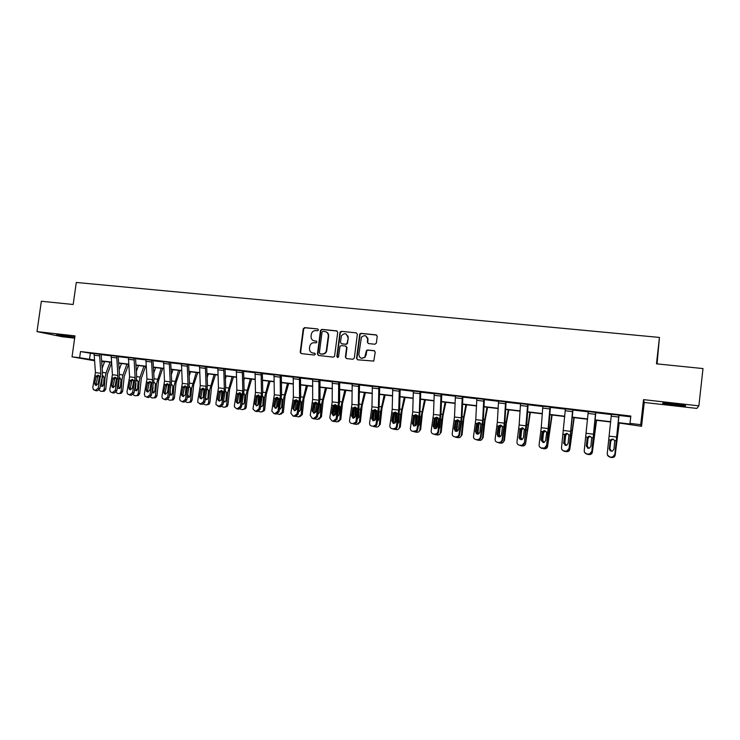 <?xml version="1.0" encoding="UTF-8"?>
<svg xmlns="http://www.w3.org/2000/svg" width="740" height="740" viewBox="0 0 740 740"><rect width="100%" height="100%" fill="white"/><g stroke="black" fill="none" stroke-linecap="round" stroke-linejoin="round"><path stroke-width="1.11" d="M318.505 329.947L317.756 328.949L304.639 327.617L303.243 328.791L300.19 352.296L301.254 353.6L314.38 355.043L315.37 354.229L314.62 353.221L312.909 353.026C310.541 352.518 309.403 350.982 309.496 348.429L309.755 346.422C310.338 343.952 311.836 342.713 314.25 342.722L315.952 342.907L316.942 342.084L316.193 341.075L314.482 340.9C312.114 340.391 310.976 338.865 311.068 336.312L311.318 334.36C311.91 331.844 313.409 330.604 315.823 330.604L317.525 330.78L318.505 329.947M674.27 403.911C665.177 402.967 661.375 402.8 662.855 403.402L673.937 405.048C683.02 406.001 686.84 406.168 685.425 405.566L674.27 403.911M74.823 337.107L56.647 334.859L74.777 337.44M374.921 344.239L376.373 343.046L377.224 336.339L376.105 334.878L361.009 333.342L359.76 333.981L356.541 358.327L357.642 359.797L373.793 361.083L375.217 352.147L374.107 350.677L367.623 349.992L366.476 350.483L364.802 357.143C361.49 359.233 359.501 358.336 358.835 354.451L361.407 337.218C364.718 334.628 366.8 335.387 367.66 339.484L367.327 342.102L368.446 343.564L374.921 344.239M698.875 405.844L643.55 399.637L644.253 402.468L696.886 408.415L698.875 405.844L703 368.566L656.473 363.83L659.451 337.431L76.294 282.458L73.177 304.492L41.348 301.254L37 331.613L74.99 335.877L72.03 356.837L79.642 357.744L80.512 351.565L630.832 416.046L629.999 423.391L640.711 424.668L641.562 426.296L618.279 422.91M643.55 399.637L640.711 424.668M337.708 332.306L336.617 330.863L321.891 329.374L320.494 330.429L317.432 354.053L318.505 355.496L333.25 357.115L334.554 356.356L337.708 332.306M341.334 331.344L356.245 332.861L357.346 334.314L354.312 358.086L352.869 359.27L346.477 358.567L345.377 357.106L346.607 347.486L345.515 346.033L341.288 345.589L339.984 346.348L338.476 357.096L336.82 356.578L340.002 332.177L341.334 331.344L356.245 332.861M37 331.613L62.04 336.728L74.675 338.152M657.065 363.895L659.451 337.431M80.512 351.565L94.054 353.812M101.121 354.645L111.13 355.82M118.224 356.652L128.399 357.846M135.522 358.678L145.873 359.899M153.013 360.732L163.549 361.971M170.7 362.813L181.42 364.071M188.598 364.913L199.504 366.198M206.71 367.04L217.801 368.344M225.025 369.186L236.319 370.518M243.562 371.369L255.05 372.71M262.321 373.571L274.013 374.94M281.302 375.8L293.197 377.197M300.505 378.048L312.613 379.472M319.948 380.332L332.26 381.775M339.623 382.645L352.157 384.115M359.538 384.976L372.294 386.474M379.694 387.344L392.681 388.87M400.1 389.74L413.327 391.293M420.764 392.172L434.223 393.745M441.688 394.624L455.396 396.233M462.879 397.112L476.828 398.749M484.33 399.628L498.538 401.302M506.058 402.181L520.516 403.883M528.073 404.762L542.79 406.491M550.366 407.379L565.351 409.146M572.945 410.034L588.217 411.829M595.83 412.717L611.37 414.548M619.01 415.436L630.748 416.814M101.149 354.414L94.091 353.517M116.772 390.924L119.492 374.421L118.224 356.939L118.798 356.486L110.621 355.413L111.167 355.514L112.415 374.727L109.798 389.638L110.371 391.802L111.49 392.357L112.591 392.496L115.283 390.35L116.772 390.924L114.09 393.07L112.591 392.496M135.54 358.456L128.436 357.55M151.395 395.382L154.087 378.677L153.013 361.028L153.596 360.574L145.355 359.492L145.91 359.594L146.964 378.991L144.365 394.087L144.818 396.113L146.122 396.834L147.242 396.982L149.98 394.809L151.395 395.382L148.666 397.546L147.242 396.982M168.998 397.648L171.68 380.85L170.7 363.109L171.301 362.646L163.013 361.564L163.577 361.675L164.53 381.165L161.949 396.353L162.338 398.277L163.734 399.119L164.872 399.267L167.629 397.084L168.998 397.648L166.25 399.831L164.872 399.267M188.626 364.681L180.884 363.654L181.457 363.775L182.299 383.366L179.737 398.638L180.042 400.442L181.55 401.422L182.706 401.57L185.481 399.378L186.804 399.942L184.038 402.135L182.706 401.57M205.387 366.531L206.081 386.299L203.546 401.7L204.823 402.264L207.478 385.253L206.71 367.336L207.32 366.874L199.541 365.893M225.053 368.955L217.838 368.039M243.589 371.129L236.356 370.213M262.349 373.33L254.486 372.294L255.087 372.414L255.476 392.404L252.988 408.998L254.93 410.922L256.142 411.079L259.009 408.832L260.147 409.387L257.279 411.625L256.142 411.079M281.32 375.55L273.439 374.514L274.041 374.644L274.318 394.735L271.811 411.107L273.828 413.364L275.039 413.521L277.935 411.264L279.026 411.819L276.14 414.067L275.039 413.521M299.432 377.557L299.534 397.852L297.091 413.734L298.127 414.271L300.708 396.742L300.496 378.353L301.152 377.881L293.225 376.901M319.967 380.092L312.03 379.037L312.641 379.176L312.668 399.471L310.245 415.418L312.289 418.35L313.538 418.507L316.48 416.222L317.46 416.768L314.528 419.043L313.538 418.507M339.642 382.395L332.297 381.489M352.203 383.746L358.623 384.532L358.345 405.113L355.968 421.3L356.837 421.837L358.909 409.155L359.52 385.29L360.204 384.809L352.194 383.829M372.34 386.114L378.843 386.9L378.427 407.601L376.068 423.891L376.891 424.418L378.926 411.653L379.675 387.658L380.369 387.177L372.331 386.197M400.127 389.49L392.718 388.593M420.043 391.71L419.339 412.652L417.027 429.154L417.73 429.672L419.7 416.74L420.746 392.487L421.458 391.996L413.355 391.025M441.715 394.374L434.26 393.486M455.896 436.933L454.536 436.757C452.908 436.378 452.14 435.351 452.214 433.677L454.49 416.999L455.433 395.882L454.749 395.78L462.963 396.742L463.592 396.936L462.852 397.436L462.019 416.611L459.596 435.065L458.449 436.942L456.488 437.433L455.896 436.933L457.866 436.443L459.022 434.556L459.596 435.065M484.358 399.378L476.856 398.49M506.086 401.922L498.566 401.043M528.101 404.503L520.553 403.624M550.033 406.954L546.564 446.257L548.895 427.313L550.384 407.148L551.115 407.204L542.818 406.232M572.973 409.766L565.388 408.878M595.857 412.457L588.245 411.56M609.88 456.867L611.471 457.514L609.88 456.867C608.095 456.46 607.226 455.378 607.253 453.62L611.416 414.178L618.899 415.057L614.783 455.045L619.038 415.205L619.787 415.26L611.407 414.28M644.253 402.468L641.562 426.296M103.397 361.37L103.332 361.869L101.658 361.666M618.307 422.623L630.563 424.094L629.999 423.391M79.642 357.744L94.424 360.047M101.593 360.907L111.472 362.082M118.659 362.942L128.714 364.145M135.919 365.005L146.15 366.226M153.374 367.096L163.79 368.335M171.033 369.204L181.633 370.472M188.904 371.332L199.689 372.627M206.969 373.496L217.949 374.801M225.256 375.68L236.43 377.012M243.747 377.89L255.124 379.25M262.46 380.12L274.05 381.507M281.404 382.386L293.197 383.792M300.57 384.671L312.576 386.104M319.967 386.992L332.186 388.454M339.595 389.332L352.036 390.822M359.464 391.71L372.137 393.227M379.583 394.115L392.478 395.65M399.942 396.548L413.077 398.111M420.561 399.008L433.936 400.608M441.429 401.496L455.054 403.124M462.565 404.022L476.44 405.677M483.969 406.584L498.103 408.267M505.651 409.174L520.035 410.885M527.601 411.792L542.263 413.54M549.838 414.446L564.768 416.232M572.362 417.138L587.579 418.96M595.182 419.867L610.676 421.717M94.48 360.732L72.03 356.837M94.442 360.297L93.962 360.241L94.442 360.325M101.648 361.573L103.332 361.869M610.657 421.994L595.163 420.144M587.551 419.238L572.344 417.416M564.75 416.509L549.82 414.724M542.244 413.817L527.583 412.069M520.016 411.163L505.633 409.442M498.085 408.545L483.96 406.852M476.43 405.955L462.556 404.299M455.045 403.402L441.419 401.774M433.927 400.877L420.551 399.276M413.068 398.379L399.933 396.816M392.478 395.918L379.574 394.374M372.137 393.486L359.464 391.978M352.036 391.09L339.595 389.601M332.186 388.713L319.967 387.251M312.576 386.373L300.57 384.939M293.197 384.051L281.404 382.645M274.05 381.766L262.469 380.379M255.133 379.5L243.756 378.14M236.439 377.271L225.265 375.929M217.958 375.06L206.978 373.746M199.698 372.877L188.913 371.591M181.651 370.721L171.051 369.454M163.808 368.585L153.393 367.345M146.169 366.476L135.938 365.255M128.732 364.394L118.678 363.192M111.49 362.332L101.611 361.157M90.335 353.378L89.484 359.464M313.88 340.779L314.482 340.9M316.572 341.214L314.907 341.038M312.437 352.952L312.909 353.026M314.963 353.341L313.344 353.165M317.756 328.949L305.074 327.783L303.678 328.949L300.634 352.296L301.282 353.609M337.135 331.039L322.307 329.531L320.92 330.586L317.858 354.183L318.514 355.496M323.019 331.335L322.029 332.158L319.365 352.804L320.115 353.812L321.918 354.016C323.972 354.09 325.415 353.128 326.248 351.13L328.273 336.117C328.357 333.555 327.21 332.019 324.823 331.52L323.019 331.335M325.989 331.835C327.922 332.602 328.819 334.082 328.68 336.265L326.664 351.26C325.831 353.257 324.388 354.22 322.335 354.146L320.531 353.942M345.987 346.19L346.995 347.624L345.765 357.235L346.44 358.567M341.723 331.502L340.298 332.686L337.218 356.699L337.625 357.596M347.883 337.514C346.773 333.176 344.627 332.593 341.427 335.784L340.437 342.296L341.529 343.749L345.746 344.193L347.023 343.49L348.272 337.662L346.015 333.943M348.272 337.662L347.421 343.637L346.144 344.331L341.917 343.887M365.81 335.914L368.03 339.632L367.697 342.25L368.307 343.536M361.296 358.271L365.171 357.272L365.671 355.191M374.588 350.834L367.993 350.131L366.846 350.612L366.032 355.32M376.651 335.072L361.388 333.5L360.139 334.138L356.921 358.456L357.587 359.788M104.682 361.518L102.166 368.252M110.047 362.165L106.07 372.877L105.071 377.539L104.21 389.296L105.811 389.101L104.386 391.146L103.508 391.257M111.537 362.952L107.337 374.283L105.811 389.101M102.573 375.615L104.072 377.418L103.563 384.791L102.388 386.437L100.409 385.614M104.21 389.296L102.786 391.34L100.797 391.303L99.114 390.036M103.471 376.05L102.203 377.742L101.732 384.18L102.832 386.197M95.552 390.295L93.425 389.666L92.796 387.455L95.432 372.627L94.091 353.507L99.539 354.146L100.853 373.293L98.226 388.158L99.761 388.74L97.088 390.868L95.552 390.295L98.226 388.158M101.149 354.377L102.481 372.322L102.166 377.113L99.761 388.74M98.79 375.356L97.652 376.928L96.015 376.845L94.683 383.237L96.219 383.829L97.652 376.928M94.47 390.156L97.088 390.868M96.006 390.729L95.201 390.424M96.219 383.829L96.524 385.374M96.015 376.845L98.004 375.088L99.475 376.355L98.152 383.681L96.015 385.392L95.155 384.976L94.683 383.237M673.076 403.781L675.259 404.031M121.48 363.525L119.159 369.861M126.901 364.173L122.988 374.958L121.998 379.657L121.11 391.469L122.683 391.275L121.314 393.301L120.324 393.43M128.566 364.376L124.218 376.373L122.683 391.275M119.464 377.714L120.99 379.528L120.463 386.937L119.334 388.583L117.383 387.945M121.11 391.469L119.741 393.504L117.669 393.486L116.032 392.339M120.352 378.131L119.149 379.296M119.038 379.842L118.557 386.317L119.713 388.371M133.662 380.462L133.478 382.793M138.463 365.56L136.354 371.462M143.939 366.217L140.091 377.067L139.111 381.794L138.213 393.671L139.731 393.467L138.435 395.465L137.353 395.632M145.558 366.411L141.285 378.482L139.731 393.467M136.595 379.842L138.093 381.664L137.557 389.111L136.475 390.739L134.56 390.267M138.213 393.671L136.909 395.678L134.717 395.697L133.135 394.661M135.957 383.339L135.568 388.482L136.78 390.563M137.427 380.24L136.53 380.795M116.689 356.125L117.9 375.402L115.283 390.35M111.176 355.478L116.68 356.153M115.773 377.456L114.598 379.046L112.998 378.963L111.675 385.401L113.174 385.993L114.598 379.046M111.49 392.357L114.09 393.07M112.989 392.931L112.147 392.607M113.174 385.993L113.498 387.557M112.998 378.963L114.996 377.206L116.495 378.482L115.19 385.845L113.035 387.566L112.119 387.103L111.675 385.401M134.023 358.16L135.133 377.529L132.534 392.57L133.986 393.144L131.276 395.299L129.815 394.725L132.534 392.57M135.549 358.41L136.687 376.54L133.986 393.144M134.014 358.188L128.436 357.531L129.593 376.845L126.984 391.849L127.502 393.948L129.815 394.725M132.941 379.574L131.738 381.183L130.185 381.109L128.871 387.584L130.333 388.176L131.738 381.183M128.704 394.587L131.276 395.299M130.166 395.151L129.287 394.809M130.333 388.176L130.675 389.767M130.185 381.109L132.183 379.343L133.718 380.628L132.423 388.038L130.249 389.767L129.26 389.231L128.871 387.584M150.942 382.349L150.608 386.437M155.631 367.614L153.744 373.034M161.181 368.27L156.417 383.949L155.502 395.891L156.982 395.687L155.761 397.648L154.567 397.861M162.754 368.464L158.545 380.619L156.982 395.687M153.985 382.007L155.391 383.82L154.836 391.312L153.818 392.912L151.94 392.607M155.502 395.891L154.272 397.861L151.968 397.935L150.442 396.992M153.06 386.992L152.773 390.664L154.04 392.783M168.415 384.328L167.915 390.248M173.003 369.686L171.329 374.579M178.608 370.361L173.928 386.132L172.984 398.148L174.427 397.926L173.308 399.841L171.985 400.118M180.135 370.536L176.009 382.774L174.427 397.926M171.56 384.208L172.883 386.003L172.318 393.541L171.384 395.095L169.525 394.947M172.984 398.148L171.856 400.062L169.414 400.192L167.943 399.35M170.339 390.803L170.172 392.875L171.504 395.021M186.073 386.382L185.416 394.235M190.559 371.785L189.135 376.087M196.23 372.461L191.632 388.343L190.67 400.423L192.067 400.201L191.068 402.033L189.597 402.394M197.71 372.636L193.658 384.957L192.067 400.201M189.347 386.437L190.578 388.213L190.004 395.789L189.153 397.288L187.312 397.306M190.67 400.423L189.662 402.255L187.054 402.477L185.657 401.718M187.794 394.809L189.163 397.288M151.561 360.214L152.57 379.685L149.98 394.809M145.919 359.557L151.552 360.241M150.312 381.72L149.073 383.348L147.556 383.283L146.261 389.795L147.676 390.378L149.073 383.348M146.122 396.834L148.666 397.546M147.537 397.408L146.622 397.038M147.676 390.378L148.037 391.996M147.556 383.283L149.563 381.507L151.126 382.793L149.85 390.248L147.667 391.987L146.603 391.377L146.261 389.795M169.294 362.295L170.2 381.868L167.629 397.084M163.586 361.629L169.294 362.322M167.878 383.884L166.611 385.54L165.131 385.475L163.845 392.034L165.224 392.616L166.611 385.54M163.734 399.119L166.25 399.831M165.113 399.683L164.141 399.286M165.224 392.616L165.603 394.244M165.131 385.475L167.138 383.69L168.738 384.994L167.481 392.496L165.279 394.235L164.132 393.532L163.845 392.034M187.238 364.404L188.034 384.069L185.481 399.378M188.635 364.635L189.477 383.043L186.804 399.942M181.467 363.729L187.238 364.432M185.648 386.086L184.343 387.751L182.91 387.704L181.633 394.291L182.965 394.873L184.343 387.751M181.55 401.422L184.038 402.135M182.891 401.986L181.874 401.561M182.965 394.873L183.372 396.529M182.91 387.704L184.917 385.901L186.554 387.214L185.315 394.762L183.085 396.52L181.864 395.697L181.633 394.291M199.55 365.847L200.272 385.586L197.737 400.95L197.95 402.597L200.744 403.911L203.546 401.7M203.62 388.306L202.279 389.999L200.892 389.943L199.633 396.575L200.919 397.158L202.279 389.999M199.578 403.753L200.744 403.911M200.864 404.318L199.8 403.855M200.919 397.158L201.345 398.832M204.823 402.264L202.029 404.466M200.892 389.943L202.88 388.139L204.582 389.462L203.352 397.056L201.113 398.823L199.791 397.861L199.633 396.575M218.994 406.269L216.071 404.752L215.941 403.291L218.467 387.834L217.847 368.021L223.758 368.714L224.34 388.555L221.815 404.049L223.045 404.604L220.233 406.824L218.994 406.269L221.815 404.049M225.062 368.899L225.691 387.501L223.045 404.604M221.806 390.554L220.428 392.265L219.086 392.219L217.838 398.897L219.086 399.471L220.428 392.265M217.819 406.121L220.233 406.824M219.059 406.667L217.939 406.168M219.086 399.471L219.521 401.163M219.086 392.219L221.306 390.415L222.814 391.728L222.851 392.69L221.602 399.369L219.345 401.145L217.939 400.016L217.838 398.897M236.365 370.167L242.341 370.888L242.803 390.84L240.306 406.427L241.49 406.982L238.65 409.211L237.457 408.656L240.306 406.427M243.599 371.073L244.107 389.767L241.49 406.982M236.356 370.185L236.865 390.1L234.358 405.659L234.413 406.88L236.263 408.508L237.457 408.656M240.204 392.829L238.789 394.559L237.494 394.522L236.263 401.237L237.457 401.811L238.789 394.559M236.263 408.508L238.65 409.211M237.466 409.054L236.282 408.508M237.457 401.811L237.919 403.522M237.494 394.522L239.399 392.69L241.258 394.032L240.065 401.718L237.79 403.504L236.301 402.171L236.263 401.237M261.146 373.071L261.488 393.153L259.009 408.832M262.349 373.275L262.756 392.071L260.147 409.387M255.096 372.359L261.146 373.099M258.815 395.132L257.363 396.871L256.123 396.853L254.902 403.605L256.049 404.17L257.363 396.871M254.93 410.922L257.279 411.625M256.086 411.468L254.875 410.913M256.049 404.17L256.521 405.899M256.123 396.853L257.909 395.021L259.925 396.353L258.75 404.096L256.456 405.89L254.902 403.605M274.05 374.588L280.173 375.328L280.404 395.484L277.935 411.264M281.329 375.495L281.616 394.392L279.026 411.819M277.639 397.463L276.159 399.221L274.966 399.202L273.763 406.001L274.854 406.565L276.159 399.221M273.828 413.364L276.14 414.067M274.919 413.91L273.698 413.346M274.854 406.565L275.345 408.304L273.763 406.001M274.966 399.202L275.354 398.277L277.25 397.371L278.814 398.712L278.86 399.693L277.657 406.5L275.345 408.304M299.432 377.585L293.234 376.864L293.382 397.093L290.894 413.216L292.938 415.843L294.178 416L297.091 413.734M296.694 399.822L295.177 401.598L294.039 401.589L292.846 408.434L293.891 408.989L295.177 401.598M292.938 415.843L294.178 416M293.993 416.38L292.744 415.806M293.891 408.989L294.391 410.737M298.127 414.271L295.223 416.537M294.039 401.589L294.862 400.183L296.333 399.739L297.924 401.089L296.786 408.933L294.455 410.746L292.846 408.434M312.65 379.111L318.921 379.87L318.903 400.248L316.48 416.222M319.976 380.018L320.022 399.119L317.46 416.768M315.98 402.209L314.426 404.003L313.344 403.994L312.16 410.885L313.159 411.44L314.426 404.003M312.289 418.35L314.528 419.043M313.159 411.44L313.668 413.197M313.344 403.994L313.723 403.06L315.656 402.144L317.164 403.226L316.156 411.394L313.806 413.216L312.16 410.885M348.142 336.127L347.911 336.95M338.661 382.164L338.504 402.662L336.099 418.748L337.033 419.284L334.073 421.569L333.139 421.042L336.099 418.748M339.651 382.321L339.577 401.533L337.033 419.284M338.652 382.192L332.306 381.442L332.195 401.885L329.79 417.934L331.871 420.884L333.139 421.042M335.488 404.623L333.907 406.436L332.871 406.436L331.714 413.373L332.649 413.919L333.907 406.436M331.871 420.884L334.073 421.569M332.649 413.919L333.167 415.686M332.871 406.436L333.259 405.502L335.211 404.567L336.848 405.946L336.913 406.945L335.636 414.298L333.379 415.723L331.714 413.373M367.91 338.152L367.688 338.966M352.194 383.773L351.963 404.327L349.567 420.477C349.465 422.096 350.168 423.086 351.694 423.447L352.971 423.613L355.663 422.179L355.968 421.3M355.237 407.074L353.618 408.896L352.647 408.906L351.5 415.889L352.388 416.435L353.618 408.896M351.694 423.447L352.971 423.613M352.388 416.435L352.906 418.193M356.837 421.837L356.541 422.707L353.859 424.131M352.647 408.906L353.026 407.962L355.006 407.028L356.661 408.415L355.589 416.407L353.193 418.257L351.5 415.889M372.34 386.141L371.961 406.796L369.593 423.058C369.491 424.686 370.213 425.676 371.757 426.046L373.053 426.212L375.606 425.047L376.068 423.891M375.217 409.553L373.58 411.394L372.655 411.412L371.526 418.433L372.359 418.979L373.58 411.394M371.757 426.046L373.053 426.212M372.359 418.979L372.868 420.727M376.891 424.418L376.42 425.565L373.876 426.73M372.655 411.412L373.043 410.46L375.041 409.525L376.725 410.913L375.67 418.96L375.319 419.848L373.256 420.82L371.526 418.433M392.727 388.5L399.313 389.305L398.758 410.108L396.418 426.508L397.186 427.026L396.538 428.414L394.152 429.357L393.375 428.839L395.78 427.896L396.418 426.508M400.146 389.397L399.665 408.933L397.186 427.026M392.727 388.528L392.209 409.303L389.869 425.667C389.776 427.304 390.507 428.303 392.071 428.673L393.375 428.839M395.447 412.06L393.773 413.919L392.912 413.938L391.802 421.014L392.579 421.55L393.773 413.919M392.071 428.673L394.152 429.357M392.579 421.55L393.079 423.289M392.912 413.938L393.301 412.985L395.317 412.041L397.029 413.447L395.993 421.541L395.512 422.623L393.56 423.41L391.802 421.014M413.373 390.924L412.717 411.838L410.395 428.303C410.302 429.949 411.052 430.967 412.633 431.337L416.204 430.745L417.027 429.154M415.917 414.604L413.429 416.5L412.328 423.622L413.05 424.15L414.224 416.472M412.633 431.337L413.956 431.503M413.05 424.15L413.54 425.879M417.73 429.672L416.907 431.263L414.668 432.012M413.429 416.5L413.817 415.538L415.852 414.594L417.582 416.01L416.574 424.159L415.945 425.398L414.123 426.036L412.328 423.622M434.269 393.375L441.022 394.198L440.18 415.233L437.895 431.836L438.533 432.354L437.543 434.093L435.444 434.704L434.796 434.204L436.896 433.594L437.895 431.836M441.734 394.254L440.975 414.021L438.533 432.354M434.269 393.403L433.474 414.4L431.18 430.976C431.087 432.632 431.846 433.649 433.455 434.029L434.796 434.204M434.195 419.099L434.584 418.128L436.646 417.175L434.195 419.099L433.113 426.259L433.769 426.786L434.926 419.053M433.455 434.029L435.444 434.704M433.769 426.786L434.232 428.479M436.646 417.175L438.394 418.6L438.487 419.636L437.414 426.804L436.646 428.183L434.935 428.7L433.113 426.259M462.278 396.659L461.279 417.841L459.022 434.556M457.616 419.784L455.22 421.726L454.157 428.941L454.749 429.459L455.896 421.671M454.536 436.757L456.488 437.433M454.749 429.459L455.183 431.106M455.22 421.726L455.609 420.746L457.69 419.793L459.466 421.227L458.504 429.487L457.625 430.967L456.016 431.392L454.157 428.941M483.793 399.184L482.647 420.477L480.408 437.303L480.926 437.812L479.622 439.791L477.79 440.189L477.263 439.699L479.104 439.301L480.408 437.303M484.376 399.249L483.331 419.238L480.926 437.812M476.865 398.37L475.765 419.626L473.526 436.424C473.452 438.108 474.238 439.135 475.885 439.523L477.263 439.699M478.835 422.429L476.505 424.39L475.469 431.651L475.996 432.16L477.115 424.325M475.885 439.523L477.79 440.189M475.996 432.16L476.394 433.751M476.505 424.39L476.893 423.4L479.002 422.447L480.806 423.891L479.872 432.206L478.873 433.769L477.355 434.121L475.469 431.651M505.596 401.737L504.282 423.151L502.081 440.096L502.525 440.587L501.091 442.659L498.899 442.502L500.638 442.178L502.081 440.096M506.105 401.802L504.902 421.893L502.525 440.587M498.575 400.914L497.317 422.29L495.106 439.199C495.041 440.892 495.837 441.937 497.502 442.317L498.899 442.502M500.323 425.111L498.066 427.082L497.049 434.389L497.511 434.898L498.612 427.008M497.502 442.317L499.361 442.983M497.511 434.898L497.854 436.406M498.066 427.082L498.455 426.092L500.591 425.13L502.423 426.582L501.507 434.954L500.397 436.6L498.973 436.878L497.049 434.389M203.935 388.491L203.158 397.639M208.329 373.913L207.144 377.557M214.064 374.597L209.54 390.581L208.56 402.726L209.919 402.495L209.05 404.216L207.413 404.706M215.497 374.764L211.52 387.168L209.919 402.495M207.329 388.704L208.477 390.443L207.885 398.065L207.154 399.48L205.313 399.665M208.56 402.726L207.7 404.456L206.053 404.937L203.565 404.114M205.618 398.055L207.024 399.572M222 390.655L221.158 400.358M226.292 376.059L225.376 378.982M232.101 376.753L227.661 392.838L226.653 405.058L227.966 404.817L227.273 406.38L225.432 407.037M233.479 376.919L229.585 389.397L227.966 404.817M225.534 391.007L226.579 392.709L225.978 400.368L225.386 401.672L223.526 402.042M226.653 405.058L225.959 406.63L224.118 407.278L221.686 406.528M223.767 400.766L225.099 401.894M240.269 392.857L239.381 402.976M244.468 378.233L243.821 380.341M250.342 378.926L245.985 395.132L244.968 407.407L246.226 407.167L245.717 408.517L243.719 409.396M251.674 379.093L247.863 391.664L246.226 407.167M243.941 393.347L244.894 394.993L244.283 402.699L243.839 403.827L241.952 404.438M244.968 407.407L244.45 408.767L242.396 409.646L240.019 408.97M240.953 396.871L241.185 394.531L240.093 394.392M242.146 403.383L243.386 404.234M258.741 395.151L257.816 405.548M262.857 380.425L262.496 381.627M268.796 381.137L264.532 397.445L263.486 409.793L264.698 409.535L264.384 410.598L262.228 411.792M270.072 381.285L266.344 393.948L264.698 409.535M262.561 395.715L263.421 397.306L262.802 405.058L262.515 405.955L260.6 406.834M263.486 409.793L263.163 410.857L260.878 412.041L258.575 411.431M259.268 401.246L259.675 396.834L258.565 396.696M260.757 405.973L261.886 406.602M277.426 397.546L276.483 408.101M287.471 383.366L283.291 399.785L282.227 412.208L283.392 411.94L280.96 414.215M288.693 383.514L285.057 396.261L283.392 411.94M277.768 405.899L278.721 398.462M281.404 398.129L282.171 399.646L281.533 407.435L279.479 409.257M282.227 412.208L279.591 414.465L277.343 413.91M279.6 408.545L280.608 408.989M296.361 399.739L295.362 410.644M306.36 385.623L302.281 402.153L301.189 414.65L302.272 414.594L299.913 416.657M307.526 385.762L303.983 398.601L302.299 414.372M296.574 409.572L297.757 400.701M300.477 400.581L301.152 402.153L300.468 410.053L298.581 411.69M301.189 414.65L298.516 416.916L296.342 416.417M298.683 411.107L299.552 411.412M315.453 402.44L314.472 413.188M325.48 387.908L321.484 404.549L320.374 417.12L321.438 416.833L319.107 419.127M326.59 388.047L323.13 400.969L321.438 416.833M315.749 412.356L317.016 402.976M319.763 403.069L320.337 404.808L319.671 412.291L317.913 414.132M320.374 417.12L317.673 419.404L315.564 418.951M317.987 413.669L318.589 413.845M334.813 404.956L333.814 415.732M344.822 390.221L340.927 406.982L339.789 419.617L340.807 419.321L338.522 421.624M345.876 390.35L342.509 403.365L340.807 419.321M335.164 415.066L335.766 406.732L336.506 405.298M339.29 405.613L339.762 407.231L339.087 414.761L337.477 416.583M339.789 419.617L337.052 421.911L335.026 421.513M336.922 406.334L336.552 409.072M354.395 407.509L353.396 418.267M364.394 392.561L360.602 409.433L359.446 422.151L360.399 421.846L358.188 424.15M365.394 392.681L362.128 405.788L360.399 421.846M354.83 417.749L355.376 409.183L356.236 407.666M359.048 408.193L358.733 417.268L357.291 419.053M359.446 422.151L356.671 424.455L354.719 424.094M355.746 408.166L356.652 408.48L355.755 415.353M374.218 410.127L373.219 420.81M384.208 394.929L380.517 411.921L379.333 424.704L380.24 424.399L378.094 426.703M385.142 395.04L381.979 408.24L380.24 424.399M374.736 420.44L375.3 411.264L375.818 410.367L376.623 410.663M379.046 410.839L378.621 419.793L377.345 421.532M379.333 424.704C379.028 426.296 378.094 427.063 376.521 427.026L374.662 426.712M376.401 411.024L375.467 419.589M394.272 412.8L393.273 423.354M404.262 397.325L400.673 414.437L399.461 427.304L400.312 426.98L398.259 429.274M405.132 397.436L402.07 410.728L400.312 426.98M394.882 423.141L395.317 414.178L396.131 412.689L396.779 412.939M399.286 413.549L398.749 422.355L397.657 424.011M399.461 427.304C399.156 428.895 398.203 429.672 396.621 429.625L394.846 429.348M396.853 413.05L396.122 414.474L395.595 422.512M414.576 415.556L413.586 425.898M424.557 399.757L421.079 416.981L419.848 429.921L420.635 429.589L418.674 431.873M425.371 399.85L422.401 413.244L420.635 429.589M415.288 425.861L415.658 416.713L416.657 415.103L417.194 415.316M419.848 429.921C419.534 431.531 418.572 432.308 416.962 432.262L415.297 432.021M421.079 416.981L419.867 416.833L419.127 424.945L418.211 426.499M417.305 415.454L416.398 417.018L415.982 425.361M435.12 418.424L434.158 428.386M445.101 402.209L441.743 419.562L440.476 432.576L441.207 432.234L439.366 434.5M445.85 402.301L442.992 415.788L441.207 432.234M435.934 428.589L435.499 427.036L436.249 419.284L437.414 417.582L437.886 417.786M440.476 432.576C440.161 434.195 439.181 434.972 437.553 434.935L436.008 434.722M441.743 419.562L440.504 419.404L439.754 427.572L439.033 428.969M438.006 417.915L436.933 419.58L436.637 428.192M455.886 421.717L454.998 430.819M465.904 404.697L462.657 422.17L461.362 435.268L462.038 434.917L460.317 437.137M466.579 404.78L463.841 418.368L462.038 434.917M456.839 431.337L456.33 429.681L457.172 421.486L458.883 420.339M461.362 435.268C461.039 436.896 460.058 437.682 458.402 437.636L457.006 437.451M460.123 431.42L461.335 423.16M458.967 420.422L457.718 422.179L457.015 429.348L457.542 431.022M476.662 427.498L476.098 433.196M486.966 407.213L483.83 424.815L482.517 437.988L483.118 437.627L481.555 439.791M487.577 407.287L484.941 420.977L483.118 437.627M478.003 434.112L477.42 432.373L478.197 424.529L479.631 422.707M482.517 437.988C482.184 439.625 481.185 440.411 479.52 440.365L478.308 440.207M481.5 433.797L482.156 429.163M479.631 422.697L480.177 422.984L478.762 424.806L478.04 432.021L478.724 433.862M497.604 434.241L497.493 435.324M508.288 409.766L505.281 427.489L503.931 440.753L504.477 440.374L503.071 442.464M508.824 409.831L506.308 423.613L504.477 440.374M499.417 436.896L498.779 435.083L499.574 427.202L501.119 425.334L501.6 425.602L500.064 427.47L499.334 434.732L500.175 436.711M503.931 440.753C503.598 442.391 502.58 443.186 500.897 443.14L499.888 443.001M529.877 412.346L525.622 443.538L530.349 412.402M521.09 439.699L520.405 437.839L521.219 429.903L522.856 428.007L523.273 428.266L521.645 430.171L520.895 437.47L521.894 439.579M525.622 443.538C525.28 445.193 524.253 445.989 522.542 445.943L521.746 445.841M551.744 414.955L547.582 446.368L552.133 415.001M544.039 430.597L542.022 432.576L542.411 431.568L544.594 430.597L546.481 432.077L546.601 433.141L545.62 440.568L544.307 442.326L543.04 442.511L542.3 440.624L543.216 432.225L545.213 430.976L543.493 432.9L542.725 440.245L543.9 442.464M547.582 446.368C547.239 448.033 546.194 448.838 544.464 448.782L543.882 448.708M573.889 417.601L569.828 449.236L574.203 417.638M565.175 445.323L564.49 443.454L565.332 435.416L567.145 433.464L565.619 435.666L564.842 443.057L566.183 445.369M569.828 449.236C569.476 450.901 568.422 451.714 566.664 451.659L566.304 451.613M596.32 420.283L592.361 452.131L596.56 420.311M587.56 448.098L586.959 446.312L587.819 438.228L589.706 436.258L588.032 438.469L587.236 445.906L588.753 448.301M592.361 452.131C592 453.814 590.936 454.628 589.16 454.573L589.021 454.554M590.603 436.48L589.909 436.498M527.676 404.327L524.401 443.408L522.838 445.554L520.821 445.332L522.449 445.073L524.022 442.918M528.11 404.382L526.76 424.584L524.401 443.408M520.562 403.494L519.147 424.991L516.964 442.011C516.899 443.713 517.713 444.768 519.406 445.156L520.821 445.332M522.061 427.831L519.905 429.811L519.304 437.673L520.387 429.727M519.406 445.156L521.21 445.822M519.304 437.673L519.582 439.07M519.905 429.811L520.294 428.812L522.449 427.84L524.309 429.311L523.43 437.747L522.209 439.449L520.868 439.68L518.907 437.174M550.033 406.982L542.836 406.14L541.255 427.72L539.099 444.851C539.044 446.572 539.876 447.626 541.587 448.024L544.566 447.996L546.25 445.776M541.587 448.024L543.021 448.209M541.911 448.496L539.756 447.043M543.04 442.511L541.051 439.986L542.429 432.484M546.564 446.257L544.88 448.468L543.336 448.681M542.022 432.576L541.051 439.986M572.695 409.608L569.014 449.143L567.219 451.409L565.508 451.123L566.97 450.947L568.773 448.671M572.991 409.646L569.014 449.143M565.397 408.757L561.521 447.737C561.475 449.467 562.317 450.531 564.056 450.938L565.508 451.123M566.257 433.418L564.426 435.37L563.732 443.334L564.759 435.277M564.056 450.938L565.758 451.585M564.315 451.4L561.993 449.68M564.426 435.37L564.824 434.361L567.025 433.381L568.94 434.88L568.107 443.427L566.711 445.23L565.499 445.388L563.473 442.835M588.291 454.073L586.82 453.879C585.062 453.472 584.202 452.399 584.239 450.66L588.254 411.459L595.645 412.328L591.75 452.075L589.854 454.388L588.291 454.073L589.678 453.925L591.584 451.604M595.866 412.328L591.75 452.075M588.679 436.313L587.125 438.21L586.376 446.211L587.384 438.099M586.82 453.879L588.466 454.536M587.005 454.342L584.526 452.288M587.125 438.21L587.514 437.192L589.752 436.212L591.686 437.71L590.89 446.322L589.41 448.163L588.254 448.292L586.191 445.721M619.038 423.003L615.19 455.072L619.195 423.021M610.121 450.753L609.714 449.208L610.685 440.651L612.554 439.079L610.74 441.308L609.927 448.792L611.61 451.261M612.045 457.533C613.793 457.542 614.848 456.719 615.19 455.072M613.34 439.31L612.683 439.32M611.259 439.366L610.121 441.086L609.316 449.134L610.306 440.966M609.991 457.32L607.383 454.869M614.783 455.045L612.803 457.394L611.471 457.514M611.37 457.061L612.702 456.941L614.69 454.573M610.121 441.086L610.509 440.06L612.766 439.07L614.737 440.587L613.969 449.254L612.405 451.132L611.314 451.233L609.205 448.653M105.071 377.539L104.072 377.418M106.07 372.877L102.49 372.433M100.677 384.291L101.732 384.18M99.475 376.355L100.64 376.503M95.219 375.828L96.385 375.976M95.432 372.627L100.853 373.293M94.035 355.228L99.484 355.866M121.998 379.657L120.99 379.528M122.988 374.958L119.501 374.532M117.697 386.41L118.557 386.317M139.111 381.794L138.093 381.664M140.091 377.067L136.697 376.651M134.911 388.555L135.568 388.482M116.495 378.482L117.678 378.63M112.203 377.946L113.377 378.094M112.415 374.727L117.9 375.402M111.111 357.235L116.624 357.882M133.718 380.628L134.911 380.776M129.371 380.082L130.564 380.231M129.593 376.845L135.133 377.529M128.381 359.27L133.949 359.927M156.417 383.949L155.391 383.82M157.389 379.204L154.087 378.797M173.928 386.132L172.883 386.003M174.89 381.359L171.68 380.961M168.803 385.494L168.294 385.429M191.632 388.343L190.578 388.213M192.585 383.542L189.477 383.154M186.628 387.723L185.934 387.631M151.126 382.793L152.338 382.95M146.733 382.247L147.935 382.395M146.964 378.991L152.57 379.685M145.845 361.333L151.487 361.99M168.738 384.994L169.969 385.142M164.289 384.439L165.51 384.587M164.53 381.165L170.2 381.868M163.512 363.414L169.22 364.08M186.554 387.214L187.794 387.362M182.059 386.65L183.289 386.807M182.299 383.366L188.034 384.069M181.383 365.514L187.155 366.198M199.55 365.875L205.387 366.559M204.582 389.462L205.831 389.61M200.031 388.889L201.28 389.046M200.272 385.586L206.081 386.299M199.458 367.651L205.304 368.335M222.814 391.728L224.081 391.886M218.208 391.155L219.475 391.312M218.467 387.834L224.34 388.555M217.754 369.806L223.665 370.5M241.258 394.032L242.544 394.189M236.606 393.449L237.882 393.606M236.865 390.1L242.803 390.84M236.263 371.989L242.239 372.692M259.925 396.353L261.22 396.52M255.217 395.771L256.502 395.928M255.476 392.404L261.488 393.153M254.995 374.19L261.044 374.903M278.814 398.712L280.127 398.879M274.041 398.12L275.354 398.277M274.318 394.735L280.404 395.484M273.948 376.429L280.062 377.15M297.924 401.089L299.256 401.256M293.096 400.488L294.428 400.654M293.382 397.093L299.534 397.852M293.123 378.686L299.321 379.417M317.266 403.504L318.616 403.67M312.382 402.893L313.723 403.06M312.668 399.471L318.903 400.248M312.539 380.98L318.811 381.72M336.848 405.946L338.208 406.112M331.899 405.326L333.259 405.502M332.195 401.885L338.504 402.662M332.186 383.292L338.532 384.042M356.661 408.415L358.04 408.591M351.657 407.796L353.026 407.962M351.963 404.327L358.345 405.113M352.074 385.632L358.493 386.391M376.725 410.913L378.112 411.089M371.656 410.284L373.043 410.46M371.961 406.796L378.427 407.601M372.202 388.01L378.704 388.778M397.029 413.447L398.435 413.623M391.895 412.809L393.301 412.985M392.209 409.303L398.758 410.108M392.589 390.415L399.175 391.192M413.364 390.951L420.033 391.728M417.582 416.01L419.007 416.185M412.393 415.362L413.817 415.538M412.717 411.838L419.339 412.652M413.216 392.848L419.885 393.625M438.394 418.6L439.838 418.785M433.141 417.952L434.584 418.128M433.474 414.4L440.18 415.233M434.112 395.308L440.864 396.104M455.433 395.882L462.269 396.686M459.466 421.227L460.937 421.411M454.147 420.57L455.609 420.746M454.49 416.999L461.279 417.841M455.276 397.796L462.112 398.601M476.865 398.398L483.793 399.212M480.806 423.891L482.295 424.075M475.422 423.215L476.893 423.4M475.765 419.626L482.647 420.477M476.699 400.322L483.627 401.145M498.575 400.941L505.587 401.764M502.423 426.582L503.921 426.767M496.966 425.907L498.455 426.092M497.317 422.29L504.282 423.151M498.399 402.884L505.42 403.707M209.54 390.581L208.477 390.443M210.484 385.743L207.478 385.374M204.647 389.971L203.778 389.86M227.661 392.838L226.579 392.709M228.586 387.973L225.691 387.621M222.888 392.246L221.834 392.117M245.985 395.132L244.894 394.993M246.91 390.23L244.117 389.888M264.532 397.445L263.421 397.306M265.438 392.514L262.756 392.182M283.291 399.785L282.171 399.646M284.188 394.827L281.616 394.513M278.379 399.175L277.26 399.036M278.86 399.72L278.305 399.554M302.281 402.153L301.143 402.014M303.16 397.167L300.708 396.862M297.304 401.533L296.167 401.394M297.97 402.144L297.23 401.922M321.484 404.549L320.337 404.41M322.363 399.526L320.022 399.239M316.452 403.92L315.305 403.781M317.312 404.604L316.387 404.308M340.927 406.982L339.762 406.834M341.788 401.922L339.577 401.654M335.831 406.343L334.674 406.195M335.091 414.252L335.71 414.086M336.737 407.055L335.766 406.732M360.602 409.433L359.427 409.285M361.453 404.345L359.363 404.086M355.45 408.795L354.275 408.647M354.682 416.75L355.57 416.49M356.292 409.498L355.376 409.183M380.517 411.921L379.324 411.773M381.35 406.796L379.389 406.556M375.3 411.264L374.107 411.116M374.523 419.275L375.439 418.979M376.087 411.976L375.226 411.662M400.673 414.437L399.471 414.289M401.496 409.285L399.665 409.054M395.391 413.78L394.189 413.623M394.596 421.828L395.465 421.523M396.122 414.474L395.317 414.178M421.893 411.792L420.19 411.588M415.732 416.315L414.511 416.167M414.927 424.418L415.723 424.103M416.398 417.018L415.658 416.713M442.529 414.335L440.975 414.15M436.322 418.886L435.092 418.729M435.499 427.036L436.239 426.712M436.933 419.58L436.249 419.284M462.657 422.17L461.492 422.031M463.434 416.916L462.01 416.74M457.172 421.486L455.97 421.338M456.33 429.681L457.015 429.348M457.718 422.179L457.098 421.893M483.83 424.815L482.795 424.686M484.598 419.525L483.322 419.367M478.28 424.122L477.198 423.983M477.42 432.373L478.04 432.021M478.762 424.806L478.197 424.529M505.281 427.489L504.356 427.378M506.021 422.161L504.893 422.022M499.657 426.786L498.686 426.666M498.779 435.083L499.334 434.732M500.064 427.47L499.574 427.202M526.991 430.199L526.196 430.107M527.722 424.834L526.751 424.714M521.302 429.487L520.461 429.385M520.405 437.839L520.895 437.47M548.988 432.946L548.322 432.863M549.7 427.544L548.886 427.443M543.216 432.225L542.503 432.142M571.262 435.731L570.725 435.657M571.955 430.292L571.298 430.208M565.416 435L564.833 434.926M594.507 433.067L594.016 433.002M520.562 403.522L527.666 404.355M524.309 429.311L525.835 429.505M518.777 428.627L520.294 428.812M519.147 424.991L526.205 425.861M520.377 405.474L527.49 406.306M546.481 432.077L548.026 432.271M540.875 431.374L542.411 431.568M541.255 427.72L548.396 428.608M542.642 408.101L549.848 408.943M565.397 408.785L572.686 409.636M568.94 434.88L570.503 435.074M563.26 434.167L564.824 434.361M563.649 430.486L570.882 431.383M565.203 410.756L572.492 411.616M591.686 437.71L593.267 437.904M585.941 436.998L587.514 437.192M586.33 433.289L593.665 434.195M588.05 413.447L595.441 414.317M614.737 440.587L616.337 440.781M608.918 439.856L610.509 440.06M609.316 436.128L616.744 437.053M611.203 416.176L618.686 417.064M102.786 391.34L104.386 391.146M95.155 384.976L96.256 385.401M119.741 393.504L121.314 393.301M136.909 395.678L138.435 395.465M112.119 387.103L113.322 387.575M129.26 389.231L130.601 389.767M154.272 397.861L155.761 397.648M171.856 400.062L173.308 399.841M189.662 402.255L191.068 402.033M146.603 391.377L148.019 391.96M164.132 393.532L165.501 394.115M181.864 395.697L183.187 396.27M199.791 397.861L201.077 398.435M217.939 400.016L219.179 400.59M236.301 402.171L237.494 402.745M254.893 404.327L256.04 404.891M258.5 395.04L257.909 395.021M273.726 406.473L274.827 407.037M277.602 397.445L276.51 397.426M292.818 408.628L293.873 409.183M295.982 400.201L294.862 400.183M317.423 416.971L316.433 416.426M336.876 419.839L335.951 419.303M356.541 422.707L355.663 422.179M376.42 425.565L375.606 425.047M396.538 428.414L395.78 427.896M416.907 431.263L416.204 430.745M437.543 434.093L436.896 433.594M458.449 436.942L457.866 436.443M479.622 439.791L479.104 439.301M501.091 442.659L500.638 442.178M207.7 404.456L209.05 404.216M225.959 406.63L227.273 406.38M244.45 408.767L245.717 408.517M263.163 410.857L264.384 410.598M282.079 412.892L283.244 412.624M301.161 414.863L302.272 414.594M317.331 404.456L316.406 404.151M336.885 406.417L335.914 406.094M522.838 445.554L522.449 445.073M544.88 448.468L544.566 447.996M567.219 451.409L566.97 450.947M589.854 454.388L589.678 453.925"/></g></svg>
